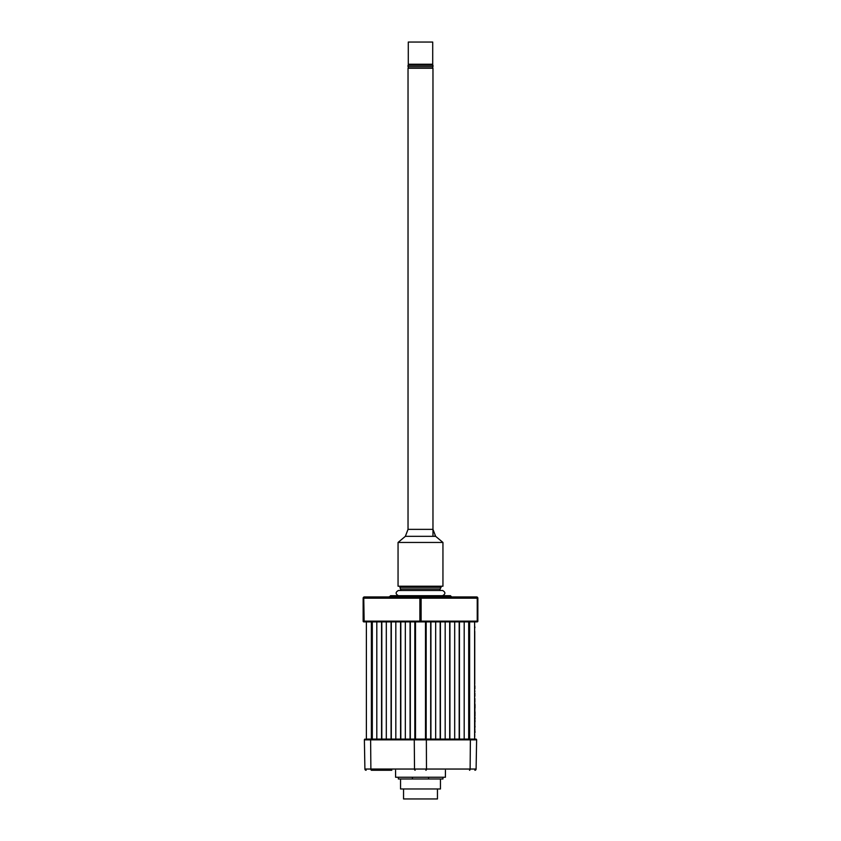 <?xml version="1.0" encoding="UTF-8"?>
<svg xmlns="http://www.w3.org/2000/svg" width="841" height="841" viewBox="0 0 841 841"><rect width="100%" height="100%" fill="white"/><g stroke="black" fill="none" stroke-linecap="round" stroke-linejoin="round"><path stroke-width="1.26" d="M371.375 621.888L371.375 739.092L366.382 739.092L366.382 621.888M372.058 739.092L372.058 621.888M372.311 739.092L372.311 621.888M376.81 739.092L376.81 621.888M381.562 739.092L381.562 621.888M381.814 739.092L381.814 621.888M386.313 739.092L386.313 621.888M391.065 739.092L391.065 621.888M391.317 739.092L391.317 621.888M395.817 739.092L395.817 621.888M400.568 739.092L400.568 621.888M400.821 739.092L400.821 621.888M405.32 739.092L405.32 621.888M410.072 739.092L410.072 621.888M410.324 739.092L410.324 621.888M474.618 739.092L474.618 621.888L476.858 621.888L415.517 621.888L415.517 739.092L414.823 739.092L414.823 621.888M426.177 739.092L426.177 621.888M430.676 739.092L430.676 621.888M430.928 739.092L430.928 621.888M435.68 739.092L435.68 621.888M440.179 739.092L440.179 621.888M440.432 739.092L440.432 621.888M445.183 739.092L445.183 621.888M449.683 739.092L449.683 621.888M449.935 739.092L449.935 621.888M454.687 739.092L454.687 621.888M459.186 739.092L459.186 621.888M459.438 739.092L459.438 621.888M464.19 739.092L464.19 621.888M468.689 739.092L468.689 621.888M468.942 739.092L468.942 621.888M474.997 713.273L474.997 711.801L474.997 713.273M474.745 715.975L474.997 715.428L474.997 715.975M474.997 727.328L474.997 726.656L474.997 727.328M474.997 727.139L474.997 726.277L474.997 727.139M474.997 732.574L474.997 731.439L474.997 732.574M474.745 730.703L474.745 731.439M474.871 728.527L474.871 729.094M474.871 729.736L474.871 730.724M474.871 706.377L474.871 703.454L474.745 706.945M474.871 696.274L474.871 693.142L474.745 696.274M474.745 720.853L474.745 721.788M474.871 719.864L474.871 712.474L474.745 719.581M474.618 626.871L474.618 734.109M474.745 736.6L474.745 734.109L474.745 736.6M474.745 685.552L474.745 688.169M474.871 688.737L474.871 685.836L474.871 688.737M474.871 702.277L474.871 698.524L474.871 702.277M474.871 708.469L474.871 711.181L474.871 708.469M474.871 708.196L474.871 711.791L474.745 708.196M474.745 631.36L474.745 684.227M474.871 722.913L474.871 724.311M474.745 729.736L474.745 729.094M474.745 725.1L474.745 724.543M474.997 717.51L474.997 719.066L474.745 717.51M474.997 708.027L474.997 706.535L474.997 708.027M474.997 706.24L474.997 704.537L474.997 706.24M474.871 627.743L474.871 626.871L474.871 627.743M474.871 690.892L474.871 691.502L474.871 690.892M474.997 714.724L474.997 713.441L474.997 714.724M474.871 716.521L474.871 717.583L474.871 716.521M474.871 726.088L474.871 723.796L474.871 726.088M474.997 721.988L474.997 720.506L474.997 721.988M442.576 595.701C445.635 593.956 445.635 592.222 442.576 590.487L398.424 590.487C395.365 592.222 395.365 593.956 398.424 595.701M395.564 770.272L395.596 777.252L445.404 777.252L445.436 770.272M400.547 778.997L400.547 788.974L440.453 788.974L440.453 778.997M437.457 788.974L437.457 798.95L403.543 798.95L403.543 788.974M398.371 777.252L398.371 778.997L412.437 778.997L412.437 777.252M412.437 778.997L428.563 778.997L428.563 777.252M428.563 778.997L442.944 778.997L442.944 777.252M366.382 739.092L469.509 739.092M399.801 739.092L371.491 739.092M474.86 770.272A1.251 1.251 0 0 0 476.101 769.042L476.616 739.849L364.384 739.849L370.618 739.849L370.881 769.042A1.251 0.62 90 0 0 371.501 770.272L391.822 770.272M476.616 739.849A0.746 0.746 0 0 0 475.869 739.092L470.003 739.092L470.382 739.849L476.616 739.849M365.131 739.092A0.746 0.746 0 0 0 364.384 739.849L364.899 769.042A1.251 1.251 0 0 0 366.14 770.272M364.899 769.042L470.119 769.042L470.382 739.849L414.266 739.849L414.645 739.092M425.483 739.092L425.483 621.888L363.89 621.888A0.746 0.746 0 0 1 363.144 621.131L363.144 598.193A1.251 1.251 0 0 1 364.384 596.942L476.616 596.942A1.251 1.251 0 0 1 477.856 598.193L477.856 621.131A0.746 0.746 0 0 1 477.11 621.888L477.856 621.131M451.312 596.574L450.429 595.701L390.571 595.701L389.688 596.574L452.195 596.942M420.752 621.888L421.12 621.131L477.236 621.131L477.236 598.193A1.251 0.62 -90 0 0 476.616 596.942M477.856 598.193L421.12 598.193A1.251 0.62 -90 0 0 420.5 596.942A1.251 0.62 -90 0 0 419.88 598.193L421.12 598.193L421.12 621.131L419.88 621.131L419.88 598.193L363.764 598.193A1.251 0.62 -90 0 1 364.384 596.942M425.483 621.888L420.5 621.888M364.142 621.888L363.764 598.193L363.144 598.193L363.144 621.131L419.88 621.131L420.248 621.888M420.5 542.456L398.056 542.456L398.056 586.219L442.944 586.219L442.944 542.456L420.5 542.456M400.926 589.026L440.074 589.026L441.073 587.302L399.927 587.302L400.926 590.487M408.032 66.744L432.968 66.744L432.968 65.241L408.032 65.241L408.032 66.744M405.351 536.337L435.649 536.337L432.968 529.357L408.032 529.357L405.351 536.337L398.056 542.456M408.284 64.242L432.716 64.242L432.716 42.05L408.284 42.05L408.284 64.242M432.968 535.717L432.968 68.237L408.032 68.237L408.032 529.357M469.625 739.092L469.625 621.888M425.861 770.272A1.251 0.62 90 0 0 426.482 769.042L426.355 739.092M476.101 769.042L470.119 769.042A1.251 0.62 90 0 1 469.499 770.272M370.997 739.092L370.618 739.849L414.266 739.849L414.518 769.042A1.251 0.62 90 0 0 415.139 770.272M389.688 596.574L388.805 596.942M434.913 535.717L442.944 542.456M440.074 589.026L440.074 590.487M409.273 65.241L409.273 64.242M431.727 65.241L431.727 64.242M408.284 68.237L408.284 66.744M432.716 68.237L432.716 66.744M408.032 587.302L408.032 586.219M432.968 587.302L432.968 586.219"/></g></svg>
